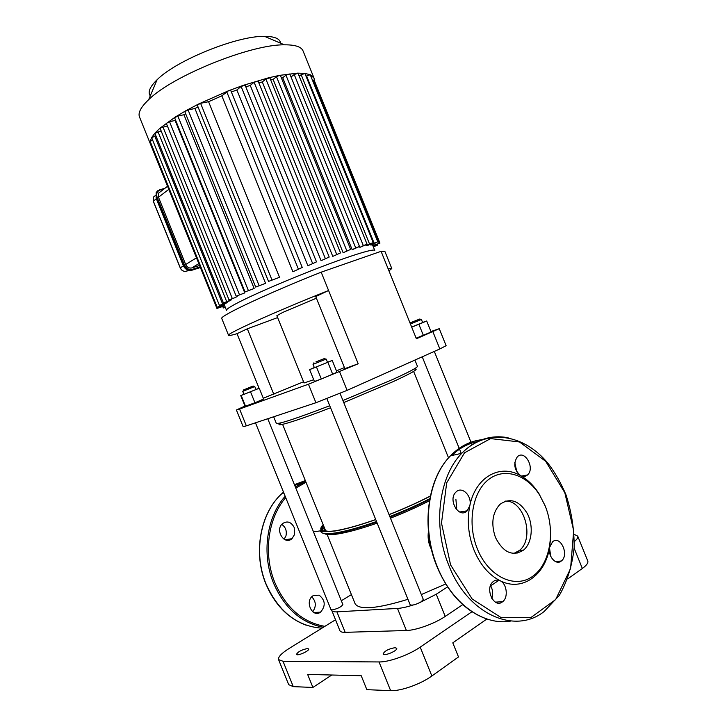 <?xml version="1.0" encoding="UTF-8"?>
<svg xmlns="http://www.w3.org/2000/svg" width="727" height="727" viewBox="0 0 727 727"><rect width="100%" height="100%" fill="white"/><g stroke="black" fill="none" stroke-linecap="round" stroke-linejoin="round"><path stroke-width="1.09" d="M281.767 524.403C285.593 527.075 286.992 530.892 285.965 535.863L284.13 539.28M294.19 527.448C291.127 521.85 287.238 520.577 282.512 523.64C274.624 530.074 284.448 545.677 291.963 538.689L294.589 534.454L294.19 527.448M311.774 596.803C316.136 601.493 316.445 606.463 312.692 611.734M313.373 595.513L312.819 595.886C304.422 601.429 312.446 618.295 320.543 612.143C325.85 605.9 325.378 600.238 319.135 595.168L313.373 595.513M550.593 538.216L549.585 547.449L552.556 541.797C560.372 534.79 569.604 555.064 561.308 561.008C556.01 565.76 547.704 556.21 549.585 547.449C545.241 575.266 522.086 592.051 500.149 580.755C506.873 583.627 508.546 597.485 502.639 601.702C494.069 609.244 484.291 588.316 493.242 581.573C495.369 579.892 497.677 579.619 500.149 580.755C488.889 574.975 480.193 564.77 474.04 550.148C468.279 535.281 466.87 520.459 469.824 505.683L467.143 510.827C459.219 519.278 447.496 499.867 455.902 492.134C461.781 485.554 472.341 495.914 469.824 505.683C475.567 476.885 500.112 463.508 520.587 475.631C514.207 469.942 513.108 463.681 517.288 456.856C524.621 449.113 535.399 468.215 527.529 474.94C525.485 476.73 523.176 476.967 520.587 475.631C527.738 479.666 533.891 485.727 539.052 493.806L545.15 505.883M550.693 556.2L549.512 547.931M516.833 471.868L514.78 462.436M456.256 509.327L456.683 507.846L455.902 499.358M491.797 598.485C493.297 594.041 492.87 589.742 490.525 585.589M477.366 548.912C467.061 523.676 472.323 492.415 488.162 479.856C503.902 467.052 526.575 474.258 539.552 494.933L544.95 505.401C555.701 530.983 550.412 563.97 532.582 576.393C514.934 589.224 488.426 576.711 477.366 548.912M505.329 501.112C524.112 499.849 535.172 538.571 519.314 550.521L513.798 553.465M495.46 537.462C490.861 523.831 492.333 512.808 499.876 504.411C509.954 497.368 519.087 500.394 527.284 513.471C533.727 525.721 532.1 542.978 523.613 550.057C512.671 556.873 503.284 552.674 495.46 537.462M160.894 191.365L158.531 193.173L158.477 197.217L185.676 264.51C187.084 267.3 189.111 268.445 191.728 267.945L199.589 265.473M236.048 297.288L228.996 299.833L236.048 297.288M231.068 299.215L231.331 299.869L229.659 300.842L223.416 302.914L231.331 299.869M226.906 301.796L227.16 302.432L226.115 303.186L219.436 305.413L227.16 302.432M224.57 303.722L224.489 304.831L217.191 307.285L224.825 304.34M306.103 76.39L306.612 75.999L374.132 243.181L377.767 241.8L371.661 244.935L370.597 244.963L370.27 244.172M299.224 76.235L301.169 74.717L369.552 244.018L373.242 242.618L367.917 245.362L366.108 245.753L365.781 244.935M291.054 76.971L294.208 74.49L363.336 245.626L367.071 244.217L359.883 247.38L291.027 76.971M282.712 77.734L285.947 75.172L355.721 247.925L359.502 246.489L352.177 249.725L282.712 77.734L281.385 77.925M343.135 252.723L350.65 249.397L343.135 252.723L273.116 79.397L270.671 79.915M332.775 256.377L340.554 252.905L332.775 256.377L262.311 81.942L258.848 82.878M321.07 260.693L329.204 257.049L321.07 260.693L250.261 85.422L245.808 86.858M307.885 265.764L316.499 261.865L307.885 265.764L236.866 89.966L231.377 92.011M292.908 271.753L302.259 267.463L292.908 271.753L221.835 95.828L208.567 101.698L279.531 277.314L268.536 281.422L197.299 105.115L200.588 103.307L208.567 101.698M198.017 106.896L194.927 108.523L265.564 283.339L255.686 287.065L184.822 111.704L188.084 109.913L194.927 108.523M185.649 113.73L183.949 114.748L254.15 288.474L245.017 291.945L174.625 117.774L177.842 116.011L183.949 114.748M175.589 120.146L175.098 120.482L244.781 292.899L236.175 296.189L166.338 123.39L169.527 121.654L175.098 120.482M236.938 296.016L237.202 296.689M225.143 306.967L223.343 307.957L225.288 307.33M244.781 292.899L236.175 296.189M265.564 283.339L255.686 287.065M254.15 288.474L245.017 291.945M279.531 277.314L268.536 281.422M221.835 95.828L228.46 90.784L198.562 104.025L185.749 110.795L175.271 117.047L160.022 128.152L167.364 125.925M224.679 305.822L216.946 308.43L224.552 305.504M219.436 305.413L151.643 137.667L155.86 135.767M223.416 302.914L154.878 133.341L160.785 131.06M228.996 299.833L160.022 128.152L154.987 133.05L151.67 137.494L150.189 141.456L152.606 140.075M150.834 144.855L151.307 144.273M217.191 307.285L150.189 141.456L150.489 144.164L216.946 308.43M372.778 245.49L379.957 243.109L372.924 245.853M312.71 80.706L314.337 80.67L314.019 78.089L310.229 74.708L377.767 241.8M373.187 246.517L377.64 245.063L373.333 246.871M355.721 247.925L352.177 249.725M285.947 75.172L289.809 73.945L359.502 246.489M369.552 244.018L366.108 245.753M301.169 74.717L304.94 73.5L373.242 242.618M363.336 245.626L359.883 247.38M294.208 74.49L298.025 73.273L367.071 244.217M374.132 243.181L370.597 244.963M306.612 75.999L310.229 74.708L304.704 73.382L297.597 73.136L279.477 75.381L280.395 75.463L350.65 249.397M262.311 81.942L265.873 79.052L269.826 77.816L340.554 252.905M236.866 89.966L241.11 86.449L245.135 85.195L316.499 261.865M250.261 85.422L254.114 82.278L258.094 81.024L329.204 257.049M273.116 79.397L276.487 76.698L279.477 75.381L268.617 77.789L243.236 85.359L228.46 90.784L230.759 90.484L302.259 267.463M280.613 43.202C279.995 38.685 274.642 36.395 264.555 36.35C237.347 35.632 176.143 60.359 157.068 79.779L156.977 79.861C149.826 86.867 147.599 92.202 150.28 95.855M314.019 78.089L303.059 50.935C301.341 46.773 295.135 44.738 284.421 44.829C250.969 44.202 172.299 75.981 148.671 99.672L148.553 99.781C140.874 107.105 137.857 112.849 139.511 117.011L150.489 144.164M303.559 381.775L263.292 398.251M358.193 363.782L328.586 290.5L315.736 296.552L344.852 368.625L358.193 363.782L308.448 384.219L239.556 409.028L236.402 409.992L244.972 406.029M430.938 331.521L439.253 328.686L416.389 338.773L381.075 251.324L321.18 272.171L328.586 290.5C273.634 312.41 225.679 334.147 228.569 335.329C228.878 335.829 231.695 335.283 237.011 333.684L259.085 388.291M313.71 379.739L304.04 382.956L276.86 315.7L282.794 312.392L316.409 298.206M344.434 367.589L336.437 370.852M236.402 409.992L243.136 426.649L246.353 425.849L239.556 409.028M308.448 384.219L315.927 402.731L347.097 390.363L339.582 371.779M432.874 331.694L439.844 348.942L347.097 390.363M439.844 348.942L446.124 345.698L439.253 328.686M388.136 268.817L391.789 268.527L388.954 270.853M381.075 251.324L384.892 251.451L391.789 268.527M228.569 335.329L221.79 318.553C218.563 316.554 266.191 293.99 321.18 272.171M277.623 317.599L247.325 328.813L237.011 333.684M273.843 394.416L247.325 328.813M315.927 402.731L246.353 425.849M335.474 619.786L289.073 648.493C281.476 653.3 277.968 656.999 278.559 659.598L288.701 684.67L293.272 686.633L312.901 687.442L307.639 674.429L361.219 675.728L366.853 689.669L390.635 690.65C400.586 691.286 420.715 684.143 431.865 675.983L458.501 656.954L452.803 642.85L486.908 618.995M293.272 686.633L283.021 661.279L278.559 659.598M283.021 661.279L379.04 661.952L390.635 690.65M431.865 675.983L420.206 647.13C408.947 655.009 388.845 662.224 379.04 661.952M420.206 647.13L471.95 611.743M574.23 534.39L577.729 536.135C578.229 537.48 577.111 539.28 574.366 541.56M395.025 647.675L396.697 648.266C398.051 650.601 383.756 656.626 383.093 653.991C384.547 650.974 388.527 648.866 395.025 647.675M307.494 648.557L308.657 648.966C309.775 650.81 296.979 656.454 296.489 654.336C298.052 651.656 301.723 649.729 307.494 648.557M498.931 580.291L490.352 586.053M462.735 604.628L445.215 616.414C434.864 623.539 415.935 630.391 406.393 630.5L345.18 632.336C342.153 632.408 340.381 631.845 339.873 630.654L331.585 609.917M567.696 578.937L582.336 568.478C586.607 565.361 588.416 562.862 587.77 560.99L577.729 536.135M447.578 586.88L436.255 594.232L420.197 602.383M412.791 605.091C406.693 607.063 401.595 608.172 397.478 608.426L336.901 611.852C333.902 611.998 332.166 611.525 331.694 610.426M341.327 600.738L351.414 594.613M331.766 675.01L312.901 687.442M326.559 531.501L326.877 530.737M519.478 550.503L516.988 553.265M431.474 549.467L430.148 546.668C428.258 541.879 427.685 536.78 428.439 531.364M326.796 533.7L355.112 603.755C359.338 610.271 376.95 608.79 407.956 599.302M421.333 594.559L445.715 583.981M343.762 402.567L392.789 381.793C412.827 372.542 419.97 368.28 414.236 369.007M280.486 423.041C272.879 428.103 294.708 421.669 330.558 407.756M414.926 360.074L417.434 366.299C417.625 367.462 409.592 371.77 393.343 379.203L342.944 400.522M329.74 405.73C296.334 418.525 278.523 424.386 276.296 423.323L273.652 416.78M409.992 322.924L419.806 318.999L410.001 322.961M410.428 323.997L421.151 319.598M421.424 319.517L422.651 322.57L411.664 327.059M422.605 322.461L426.694 320.998L431.147 332.03L416.153 338.191M423.35 335.374L418.87 324.278L411.691 327.132M426.694 320.998L418.87 324.278M326.905 398.714L410.155 604.746C412.145 605.691 415.826 604.71 421.215 601.774L423.287 599.393L340.063 393.407M315.891 361.919L324.433 358.547L315.891 361.919M313.355 364.245L325.869 359.193M326.196 359.093L327.532 362.373L314.373 367.698L313.046 364.409M327.477 362.255L332.239 360.447L337.01 372.269L321.325 379.003L314.418 381.493L309.629 369.634L314.309 367.544M332.239 360.447L309.629 369.634M332.73 374.35L327.904 362.4M321.325 379.003L316.49 367.044M255.477 422.814L330.976 609.599L332.203 609.926C337.819 608.681 341.363 606.881 342.862 604.537L267.763 418.734M252.533 386.246L243.545 389.936L252.533 386.246M243.009 391.271L254.505 386.619M254.75 386.537L255.959 389.527L243.981 394.379L242.773 391.39M255.913 389.418L259.257 388.263L263.619 399.05L254.941 402.749L245.081 406.311L240.755 395.606L243.945 394.279M259.257 388.263L240.755 395.606M254.941 402.749L250.551 391.889M245.608 406.402L241.237 395.588M294.744 485.482L304.413 481.801M321.925 628.173C297.17 626.356 278.568 611.661 266.091 584.072C252.896 552.547 260.548 512.644 282.103 493.406L283.503 492.152M294.426 484.7L305.322 480.565M323.37 627.283C301.223 622.984 284.63 608.326 273.606 583.318C261.338 553.82 266.718 516.779 285.166 496.277M305.613 481.274L295.353 487.008L305.594 481.238M324.869 626.347C302.659 622.376 286.011 607.872 274.942 582.818C262.983 554.056 267.972 517.978 285.711 497.613M295.807 488.126L306.003 482.246M450.604 564.97L441.498 523.077L446.696 482.81L464.517 452.794L490.616 438.59L519.469 441.952L545.695 461.327L564.824 492.742L573.676 530.646L570.586 568.55L555.637 599.602L531.019 617.459L501.148 617.614L472.159 598.984L450.604 564.97M510.881 621.04C483.655 626.156 451.803 603.574 437.327 566.76C421.006 527.611 427.64 478.611 450.467 455.82L461.772 453.294C486.554 427.658 524.231 433.964 548.349 463.808C554.892 472.314 560.762 482.628 565.969 494.769C571.604 512.008 574.33 529.683 574.148 547.794C572.185 565.497 567.269 581.336 559.399 595.286L544.187 611.471C514.97 634.962 467.725 614.37 448.913 565.597C432.374 525.921 438.899 476.321 461.772 453.294C475.331 439.671 490.78 434.492 508.109 437.754M484.882 618.286C464.162 610.135 448.205 592.941 437 566.697C420.724 527.666 427.34 478.693 450.467 455.82C459.818 446.251 470.451 440.862 482.364 439.644M560.353 561.099L560.253 561.68M451.74 455.538C459.5 448.05 468.161 443.406 477.73 441.58M558.609 561.262L558.445 562.18M188.938 270.408L186.248 271.253M188.048 270.18L186.312 271.235C183.704 271.744 181.695 270.608 180.296 267.836L180.314 267.89M153.361 201.206L153.388 197.108L153.27 201.197L180.232 267.89C181.35 270.244 183.068 271.416 185.394 271.407M183.413 265.909L180.296 267.836L153.324 201.125L156.296 198.862M200.416 267.536L191.783 270.262L192.31 269.363C188.893 270.017 186.266 268.527 184.422 264.892L183.767 265.173C185.758 269.081 188.584 270.689 192.255 269.981L200.37 267.418M200.152 266.882L192.31 269.363M184.422 264.892L157.205 197.544L156.55 197.826L183.767 265.173L183.322 265.519M157.205 197.544C156.032 193.718 157.032 191.192 160.222 189.974L159.804 189.674L156.632 192.173L156.105 198.171L156.178 192.519L157.768 190.728M156.141 198.262L156.178 192.519L159.931 189.647L164.738 188.429L159.913 189.647M160.222 189.974L163.957 189.02M191.719 270.28L191.783 270.262C188.111 270.971 185.285 269.372 183.304 265.464L156.105 198.171L183.24 265.519C184.812 268.836 187.23 270.499 190.483 270.499M158.477 197.217L168.818 189.365M196.49 257.812L185.676 264.51M191.728 267.945L198.834 263.619M372.406 244.572L374.759 250.406C374.214 248.425 352.795 254.859 321.616 266.727C290.491 278.559 254.968 293.862 238.174 302.559C230.041 306.785 226.152 309.366 226.497 310.311L224.307 304.895M223.08 306.385L223.634 307.757M169.527 121.654L239.465 294.726M188.084 109.913L259.057 285.566M177.842 116.011L248.352 290.473M200.588 103.307L271.943 279.895M162.93 126.871L232.249 298.397M219.79 306.467L220.036 307.076M154.715 136.022L222.607 304.013M220.072 305.276L220.326 305.903M157.986 131.66L226.624 301.496M313.528 80.543L379.258 243.281M376.677 244.572L376.94 245.235M265.873 79.052L336.692 254.368M241.11 86.449L312.574 263.338M254.114 82.278L325.305 258.512M226.715 91.738L298.306 268.945M276.487 76.698L346.824 250.842M574.13 548.131L582.336 568.478M445.215 616.414L436.255 594.232M406.393 630.5L397.478 608.426M345.18 632.336L336.901 611.852M324.769 531.355L324.705 528.52M324.569 528.193L322.297 529.42L323.688 526.003M375.723 519.523C359.238 525.303 345.861 529.038 335.601 530.728C322.152 532.637 318.017 530.665 323.197 524.794M430.339 495.996C418.016 502.412 404.239 508.6 389.018 514.571M375.741 519.569C359.156 525.394 345.707 529.156 335.383 530.846C321.716 532.782 317.635 530.719 323.142 524.667M430.32 496.068C417.998 502.484 404.23 508.664 389.036 514.616M376.522 521.504C359.647 527.429 345.961 531.237 335.474 532.936C325.051 534.472 320.134 533.6 320.734 530.319C320.571 530.71 316.599 532.727 335.22 530.964C345.607 529.238 359.12 525.448 375.75 519.605M321.089 529.311L321.943 527.929M429.802 498.686C417.734 504.883 404.403 510.836 389.817 516.552M376.722 522.004C360.165 527.811 346.734 531.537 336.428 533.191C330.576 534.1 326.459 534.191 324.06 533.473M321.861 530.392L322.288 529.356M429.684 499.331C417.725 505.483 404.503 511.39 390.026 517.061M377.168 523.113C361.092 528.729 348.033 532.337 337.991 533.936C330.803 535.027 326.278 534.89 324.415 533.527M323.624 531.146L324.842 528.865M429.439 500.758C417.68 506.81 404.694 512.617 390.472 518.178M285.111 539.77L291.963 538.689M313.882 612.525L320.543 612.143M283.857 493.015L282.103 493.406C260.411 512.671 252.76 552.575 265.937 584.045C274.806 604.773 288.219 618.495 306.185 625.211M555.401 561.571L561.308 561.008M521.513 476.067L527.529 474.94M459.628 512.026L467.143 510.827M495.323 602.129L502.639 601.702M539.552 494.933L539.052 493.806M544.95 505.401L544.677 504.72M523.613 550.057L519.314 550.521M167.564 186.266L158.531 193.173M155.478 195.508L153.388 197.108M223.343 307.957L222.753 306.494M314.328 80.606L379.957 243.109M373.414 246.835L373.696 247.534M377.34 244.327L377.64 245.063M157.068 79.779L148.671 99.672M264.555 36.35L284.421 44.829M322.297 529.42C321.634 528.202 321.97 526.748 323.297 525.048M430.311 496.132C418.007 502.511 404.257 508.682 389.054 514.652M322.815 530.674L322.624 529.474M324.887 531.373L325.587 530.71M456.492 508.6L455.784 508.709M320.68 530.783L314.709 531.755M282.594 424.341L325.896 531.464M413.618 371.406L448.55 457.901M419.806 318.999L421.206 319.626M422.242 356.803L459.191 448.314M459.537 449.15L461.254 453.412M434.301 351.414L470.969 442.207M471.387 443.243L472.014 444.788M313.937 362.791L313.328 364.318M324.433 358.547L325.932 359.229M243.545 389.936L242.991 391.326M253.187 386.037L254.55 386.646"/></g></svg>
